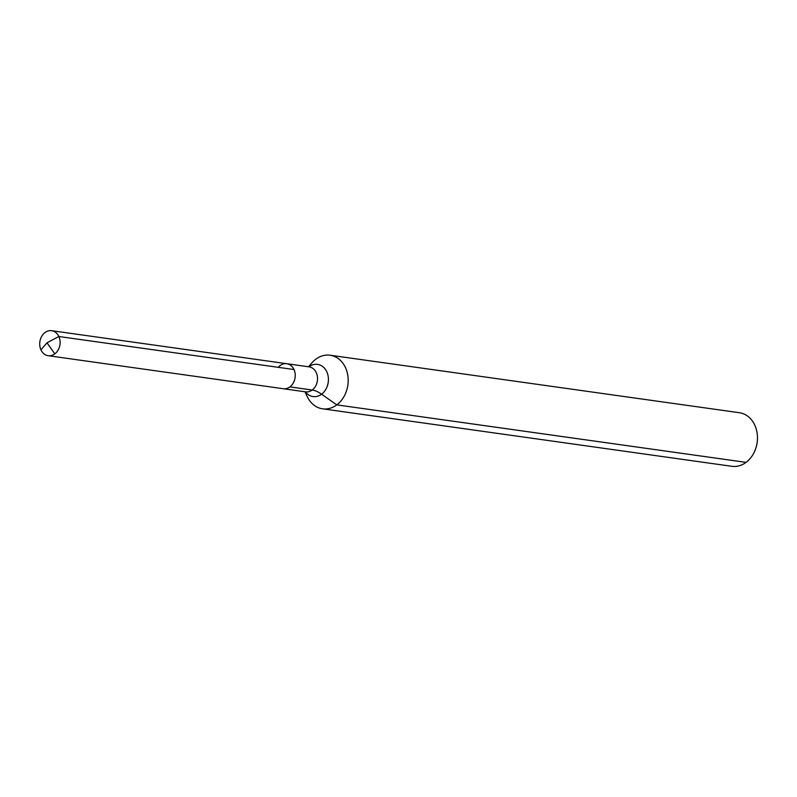 <?xml version="1.0" encoding="UTF-8"?>
<svg xmlns="http://www.w3.org/2000/svg" width="797" height="797" viewBox="0 0 797 797"><rect width="100%" height="100%" fill="white"/><g stroke="black" fill="none" stroke-linecap="round" stroke-linejoin="round"><path stroke-width="1.2" d="M305.012 391.785L307.164 396.418A27.058 21.758 -82 0 0 322.556 408.821A27.058 21.758 -82 0 0 347.861 385.051A27.058 21.758 -82 0 0 330.088 355.223A27.058 21.758 -82 0 0 315.861 359.168A27.058 21.758 -82 0 0 311.866 362.894L308.529 366.769M322.556 408.821L731.845 466.305A27.058 21.758 -82 0 0 757.15 442.534A27.058 21.758 -82 0 0 739.377 412.716L330.088 355.223M309.296 366.879L309.087 366.849A12.632 10.152 -82 0 1 317.375 380.767A12.632 10.152 -82 0 1 305.57 391.855L283.274 388.727A12.632 10.152 -82 0 0 295.079 377.629A12.632 10.152 -82 0 0 286.79 363.711A12.632 10.152 -82 0 0 280.145 365.554A12.632 10.152 -82 0 0 278.253 367.327M45.04 332.528A12.632 10.152 -82 0 0 39.85 345.988A12.632 10.152 -82 0 0 48.159 355.701A12.632 10.152 -82 0 0 54.804 353.868A12.632 10.152 -82 0 0 59.994 340.409A12.632 10.152 -82 0 0 51.675 330.695A12.632 10.152 -82 0 0 45.04 332.528M58.878 336.513L46.993 342.79L54.804 353.868L46.993 342.79L40.956 349.873A12.632 10.152 -82 0 0 48.159 355.701A12.632 10.152 -82 0 0 58.211 349.903A12.632 10.152 -82 0 0 58.878 336.513L293.993 369.539A12.632 10.152 -82 0 1 293.326 382.929A12.632 10.152 -82 0 1 283.274 388.727A12.632 10.152 -82 0 0 295.079 377.629A12.632 10.152 -82 0 0 286.79 363.711L51.675 330.695M289.919 386.884L312.215 390.022A27.058 12.593 -126.7 0 1 321.58 394.196L336.782 404.876L746.072 462.37M305.39 391.835A16.259 13.071 -82 0 0 323.183 392.811A16.259 13.071 -82 0 0 326.342 370.904A16.259 13.071 -82 0 0 309.007 366.74A16.259 13.071 -82 0 0 308.907 366.819M309.087 366.849L286.79 363.711M283.274 388.727L48.159 355.701L283.274 388.727"/></g></svg>

